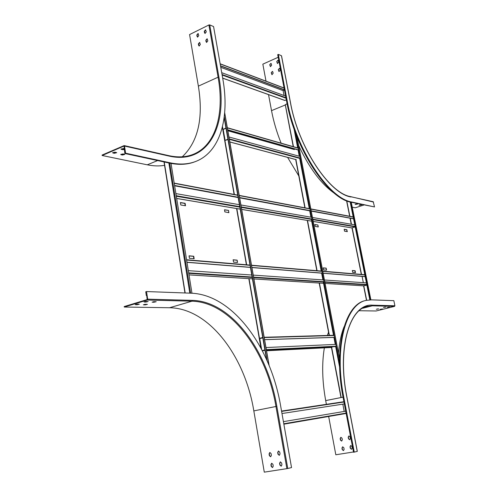 <?xml version="1.0" encoding="UTF-8"?>
<svg xmlns="http://www.w3.org/2000/svg" width="497" height="497" viewBox="0 0 497 497"><rect width="100%" height="100%" fill="white"/><g stroke="black" fill="none" stroke-linecap="round" stroke-linejoin="round"><path stroke-width="0.75" d="M224.476 209.877L228.496 210.399L228.893 212.691L224.818 211.884L224.526 209.753L228.496 210.399M228.626 210.579L228.695 212.641M180.423 202.695L184.834 203.41L185.207 205.702M237.566 262.329L237.088 260.136L233.13 259.788L233.559 262.149L237.299 262.472M237.293 262.41L237.218 260.316M236.814 260.223L233.074 259.888M193.855 258.72L193.47 256.34L189.059 255.943M180.399 202.54L185.114 203.31L185.511 205.752L180.802 205L180.399 202.54M189.45 258.341L194.159 258.751L193.749 256.247L189.04 255.825L189.45 258.341M191.972 293.236L171.018 163.42M224.265 116.758L267.094 360.716M224.147 117.677L266.609 359.617M138.309 304.114L136.122 304.257M147.162 301.437L144.925 301.592M147.174 299.573L124.182 306.562L124.25 307.034L147.249 300.051L147.677 299.169L146.522 291.553L145.745 291.795L146.317 295.56L146.733 295.429L147.174 299.573M155.219 301.629L153.045 301.778M146.404 304.27L144.285 304.419M136.911 304.742L135.165 304.636L137.588 304.096L139.334 304.207L136.911 304.742L136.843 304.276M145.727 302.077L143.987 301.965L148.162 301.53L145.727 302.077L145.652 301.604M146.522 291.553L191.215 293.199C232.571 294.64 270.585 346.558 280.612 405.782L291.534 467.578L287.769 468.503L264.286 472.15L253.824 410.889C244.897 355.945 208.765 308.202 169.552 307.742L124.25 307.034M153.809 302.263L152.113 302.151L156.226 301.722L153.809 302.263L153.735 301.797M145.037 304.897L143.329 304.791L147.429 304.363L145.037 304.897L144.962 304.431M270.753 456.724L269.61 455.631L269.306 453.836L269.933 452.456M272.636 467.509L271.474 466.397L271.163 464.602L271.772 463.229M279.407 455.308L278.245 454.202L277.935 452.4L278.568 451.015M281.321 466.155L280.134 465.037L279.823 463.229L280.445 461.85M271.381 455.351L271.07 453.556L269.815 452.475L269.063 453.891L269.374 455.681L270.635 456.762L271.381 455.351M273.244 466.143L272.934 464.341L271.654 463.247L270.921 464.658L271.232 466.459L272.518 467.547L273.244 466.143M280.041 453.916L279.724 452.115L278.45 451.027L277.693 452.45L278.009 454.252L279.289 455.339L280.041 453.916M281.936 464.776L281.619 462.962L280.32 461.868L279.581 463.285L279.898 465.093L281.203 466.192L281.936 464.776M146.758 295.572L146.317 295.56M344.645 413.721L283.862 424.183L346.148 413.442M342.824 404.148L344.21 411.441M345.719 411.187L283.414 421.649M281.979 413.529L344.328 403.912L281.979 413.523M222.923 129.543L225.955 127.959M227.93 139.228L225.098 140.378L223.184 129.437L226.005 128.269M294.348 149.56L227.862 130.761M227.986 139.545L224.837 140.483M299.567 156.325L228.868 136.967M227.725 129.978L298.063 149.945M227.601 129.76L298.33 149.858M284.464 90.081L283.128 90.647L220.774 67.325M284.738 100.382L286.34 99.916M283.128 90.647L284.06 95.53M285.613 96.101L221.724 72.68M220.538 65.964L284.446 89.988M220.494 65.741L284.408 89.783M197.663 37.151L197.06 35.082L198.204 33.547M205.106 33.492L204.503 31.417L205.665 29.87M206.677 42.456L206.062 40.363L207.218 38.822M199.216 46.078L198.601 43.991L199.738 42.456M197.073 36.467L196.818 34.983L198.086 33.479L198.806 35.616L197.545 37.12L197.321 36.567M204.515 32.802L204.261 31.317L205.541 29.801L206.267 31.945L204.981 33.454L204.758 32.908M182.3 156.779C198.179 141.633 203.534 118.087 198.371 86.143L189.568 34.566L208.908 24.968L209.722 24.9L213.567 26.552L222.749 78.495C230.005 118.379 219.991 153.411 194.197 161.997C187.077 164.401 179.069 164.675 170.191 162.817L125.586 153.188L124.505 146.056L169.104 156.083L168.744 155.636L124.138 145.584L124.505 146.056M206.081 41.76L205.82 40.263L207.1 38.754L207.833 40.909L206.559 42.425L206.323 41.86M198.614 45.382L198.353 43.891L199.614 42.388L200.347 44.537L199.092 46.041L198.856 45.475M124.138 145.584L102.084 155.058L102.146 155.499L124.045 146.043L124.846 153.505L125.586 153.188M164.557 165.364C159.195 166.253 153.43 166.073 147.267 164.818L157.642 160.562M102.146 155.499L147.267 164.818M121.131 154.729L122.467 155.014L124.772 154.405L123.07 153.902L120.759 154.511L121.131 154.729L120.914 154.25M113.024 153.008L114.385 153.293L116.708 152.678L114.962 152.169L112.639 152.784L113.024 153.008L112.788 152.517M124.561 148.814L123.355 148.547L121.007 149.175L122.747 149.696L124.66 149.491M124.554 154.232L121.069 154.294M116.491 152.504L114.322 152.859L112.956 152.567M124.598 149.05L121.156 148.907M195.768 161.432L193.488 162.283C186.363 164.687 178.355 164.961 169.471 163.109L124.846 153.505M363.829 285.843L366.867 285.073M362.077 276.4L363.332 282.675M366.426 282.886L324.435 280.004M323.566 279.948L253.153 275.108M251.762 275.015L188.326 270.66M186.984 262.335L250.432 267.429M251.917 267.554L321.627 273.151M323.149 273.269L365.177 276.649M186.965 262.217L250.413 267.324M251.805 267.436L322.261 273.108M323.131 273.176L365.158 276.556M264.907 349.907L262.248 350.553M264.963 350.255L262.416 350.87M259.465 338.693L259.689 338.277L262.727 337.513M261.621 349.354L259.745 338.619L262.789 337.861M264.597 339.681L333.922 337.42M264.497 339.625L334.201 337.357M335.55 344.396L265.889 347.546M351.783 227.893L355.187 226.93M350.31 218.22L311.24 211.113M309.712 210.827L239.66 197.849M238.169 197.57L174.627 185.797M350.05 218.301L351.242 224.246L350.074 218.295M174.602 185.617L238.138 197.408M239.629 197.682L309.681 210.685M311.209 210.964L353.56 218.823M174.571 185.456L238.113 197.259M239.511 197.514L310.308 210.672M311.184 210.834L353.535 218.699M354.771 224.868L312.458 217.469M311.582 217.319L240.815 204.95M239.424 204.708L175.888 193.6M326.33 270.151L323.59 269.914L323.187 267.871L326.138 268.132L326.579 270.026M326.243 268.287L326.324 270.101M323.143 267.958L325.883 268.206M352.348 270.573L354.87 270.803L355.237 272.642M317.832 224.992L314.862 224.507L315.16 226.359L318.217 226.986L317.832 224.992L314.825 224.619M318.266 226.856L317.937 225.147M347.08 231.602L346.726 229.825L344.185 229.409M343.042 397.153L325.69 400.588L326.392 404.334M338.469 353.255C339.308 342.949 341.166 334.127 344.054 326.79M298.672 145.522C309.382 168.272 321.348 184.232 334.562 193.395M355.498 272.667L352.715 272.424L352.33 270.486L355.113 270.735L355.498 272.667M346.962 229.751L344.166 229.291L344.539 231.198L347.341 231.645L346.726 229.825M293.472 146.721L285.328 104.774M285.446 104.538L287.104 103.854M350.447 202.055L370.097 299.853M350.18 201.987L369.836 299.865M339.532 358.791L297.007 136.837M344.135 449.356L343.831 447.766L342.632 446.815L341.961 448.07L342.259 449.655L343.464 450.605L344.135 449.356M352.218 448.052L351.913 446.455L350.702 445.498L350.018 446.76L350.323 448.356L351.541 449.313L352.218 448.052M328.66 416.474L335.817 454.774L353.497 451.972M350.391 438.478L350.087 436.882L348.9 435.937L348.198 437.205L348.503 438.795L349.702 439.739L350.391 438.478M342.334 439.826L342.035 438.242L340.861 437.298L340.165 438.559L340.464 440.143L341.65 441.087L342.334 439.826M342.731 446.797L342.147 448.021L342.445 449.611L343.557 450.58M350.795 445.486L350.205 446.716L350.509 448.313L351.634 449.282M348.993 435.919L348.391 437.161L348.689 438.752L349.795 439.715M340.954 437.285L340.358 438.516L340.656 440.1L341.743 441.056M357.237 451.369L354.255 452.121L343.713 396.873C333.822 346.869 345.974 303.773 366.27 300.374L371.619 299.853L393.854 300.673L394.904 305.779L372.694 305.183L372.352 305.798L362.63 308.27M394.904 305.779L394.575 306.363L376.086 310.985L359.201 310.724M325.69 400.588C322.193 381.168 321.752 363.587 324.361 347.85M327.361 335.45L328.529 332.158M377.701 308.904L377.36 308.954M384.902 307.096L384.473 307.165M388.623 307.189L388.281 307.245M378.714 308.885L376.297 309.264L378.714 308.885M382.504 308.96L380.112 309.339L382.504 308.96M385.877 307.09L383.454 307.469L385.877 307.09M389.636 307.177L387.231 307.556L389.636 307.177M343.713 396.873L343.011 397.01L353.547 452.233L354.255 452.121M343.011 397.01C333.145 347.068 345.291 304.002 365.587 300.548M361.362 204.963L359.014 205.28L361.362 204.963M352.236 207.168L355.262 207.796L363.953 204.981M357.505 204.137L355.138 204.453L357.505 204.137M359.244 205.081L361.182 204.926M355.367 204.255L357.331 204.099M278.326 54.39L287.353 101.649C295.858 149.429 329.051 198.806 351.938 202.062L351.323 202.26C328.418 199.024 295.218 149.672 286.719 101.91L277.711 54.67L278.326 54.39L281.445 55.732L290.484 102.935M351.938 202.062L374.527 206.938L351.323 202.26M350.391 196.638L373.21 201.72L374.527 206.938M298.809 175.944L287.608 157.394M281.122 143.173C276.773 132.345 273.574 121.498 271.524 110.638L285.303 104.96M278.208 57.267L262.838 64.163L266.019 81.16M268.529 94.623L271.524 110.638M271.238 72.724L271.946 74.668L273.126 73.345L272.878 72.003L272.418 71.4L271.238 72.724L272.518 71.45M269.722 64.691L270.424 66.623L271.611 65.3L271.356 63.964L270.915 63.367L269.722 64.691L271.014 63.417M278.283 69.623L278.997 71.574L280.196 70.245L279.935 68.897L279.488 68.294L278.283 69.623L279.581 68.344M276.748 61.56L277.45 63.498L278.655 62.168L278.401 60.82L277.953 60.23L276.748 61.56L278.053 60.28M272.045 74.699L271.43 72.798M270.523 66.654L269.921 64.772M279.09 71.605L278.475 69.704M277.543 63.529L276.941 61.64M222.358 127.164L234.106 194.426M236.572 208.541L246.394 264.777M248.817 278.643L260.95 348.099M261.316 348.782L249.065 278.655M246.642 264.795L236.814 208.554M234.354 194.476L222.494 126.605M185.176 292.975L164.227 161.985M189.811 293.149L168.862 162.979M190.637 293.18L169.688 163.159M224.656 113.018L268.995 365.208M169.552 307.742L191.954 301.194L147.249 300.051M287.769 468.503L276.829 406.316L253.824 410.889M286.887 468.671L275.959 406.471C266.597 350.72 230.614 302.033 191.954 301.194L192.37 300.368L147.677 299.169M192.37 300.368C231.248 301.263 267.405 350.248 276.829 406.316M343.905 401.706L281.544 411.062L343.905 401.706M283.855 424.134L346.142 413.411M283.787 423.773L346.08 413.094M343.967 402.011L281.6 411.404M229.378 139.371L299.679 158.381M229.825 141.937L296.268 159.661M229.198 138.849L299.89 158.015M298.007 148.174L227.272 127.884M222.134 75.022L286.023 98.232M222.681 78.104L284.998 100.475M222.041 74.5L285.93 97.754M284.098 88.137L220.177 63.933M198.371 86.143L218.09 77.197L208.908 24.968M168.744 155.636C177.205 157.481 184.803 157.257 191.531 154.958C215.406 146.932 224.818 114.416 218.09 77.197L218.91 77.116L209.722 24.9M218.91 77.116C228.104 125.505 208.33 165.066 169.104 156.083M170.191 162.817L169.471 163.109M121.386 149.398L121.324 148.957M122.747 149.696L122.678 149.255M114.385 153.293L114.322 152.859M122.467 155.014L122.405 154.579M322.746 271.182L364.786 274.711L322.752 271.2M321.23 271.07L251.507 265.224L321.23 271.058M186.568 259.757L250.016 265.081L186.568 259.776M188.761 273.344L252.19 277.463M253.675 277.556L323.336 282.079M324.852 282.178L366.829 284.899M189.009 274.872L252.433 278.854M253.917 278.947L323.572 283.321L253.924 278.96M363.897 285.862L325.094 283.427L363.972 285.856M188.686 272.865L252.116 277.022M253.507 277.115L323.907 281.731M324.777 281.787L366.761 284.539M364.823 274.909L322.789 271.399M321.919 271.325L251.451 265.441M250.059 265.323L186.611 260.024M266.411 350.012L335.68 346.608M331.99 347.465L266.547 350.764L332.027 347.459M333.512 335.282L264.174 337.277L333.512 335.276M333.854 335.525L264.131 337.562M266.249 349.621L335.904 346.235M176.317 196.247L239.846 207.125M241.337 207.379L311.339 219.363M312.868 219.624L355.175 226.862M176.671 198.44L240.194 209.125M241.685 209.374L311.681 221.153L241.691 209.405M313.209 221.407L351.975 227.93M353.212 217.096L310.855 209.107M309.979 208.939L239.169 195.582M237.771 195.321L174.23 183.331M176.23 195.731L239.765 206.653M241.157 206.895L311.917 219.053M312.787 219.202L355.094 226.477M346.571 200.782L349.671 216.263M352 227.918L361.307 274.419M363.593 285.843L366.488 300.325M341.203 397.513L331.679 347.478M329.381 335.394L319.422 283.073M317.067 270.71L307.506 220.444M305.102 207.839L295.914 159.568M339.613 367.177L335.612 346.254M335.258 344.409L333.909 337.364M333.562 335.531L323.261 281.687M322.92 279.898L321.609 273.052M321.267 271.269L311.259 218.941M310.929 217.201L309.656 210.548M309.327 208.815L299.592 157.934M299.269 156.244L298.032 149.771M297.678 147.926L294.044 128.909M366.674 300.281L363.792 285.856M361.505 274.437L352.18 227.862M351.466 224.29L350.255 218.239M349.869 216.301L346.782 200.863M351.199 202.236L370.824 299.84M339.519 363.301L295.361 132.556M372.694 305.183C351.044 302.921 336.5 345.216 346.713 396.444L357.244 451.388M394.575 306.363L372.352 305.798L366.979 306.444M366.954 306.45L367.625 306.282C348.944 309.209 337.457 349.677 346.794 396.438L357.318 451.363M281.532 55.813L290.54 102.829C298.455 147.311 329.412 193.432 350.596 196.626L373.52 202.055M350.913 196.974C329.368 193.656 298.436 147.404 290.453 102.761M287.353 101.649L286.719 101.91M164.01 161.935L184.959 292.969M269.157 365.612L224.681 112.682M296.144 159.667L229.838 141.987M227.334 127.735L297.846 147.976M284.849 100.481L222.693 78.172M220.152 63.784L284.067 88M194.197 161.997L193.488 162.283M252.439 278.867L189.009 274.891M351.876 227.937L313.216 221.432M240.2 209.156L176.677 198.471M174.192 183.107L237.74 195.116M239.225 195.396L309.289 208.634M310.818 208.92L353.181 216.922M285.253 104.712L293.236 146.652M295.69 159.549L304.866 207.796M307.27 220.432L316.837 270.685M319.186 283.054L329.151 335.4M331.449 347.49L340.979 397.563M370.874 299.84L351.249 202.248"/></g></svg>
